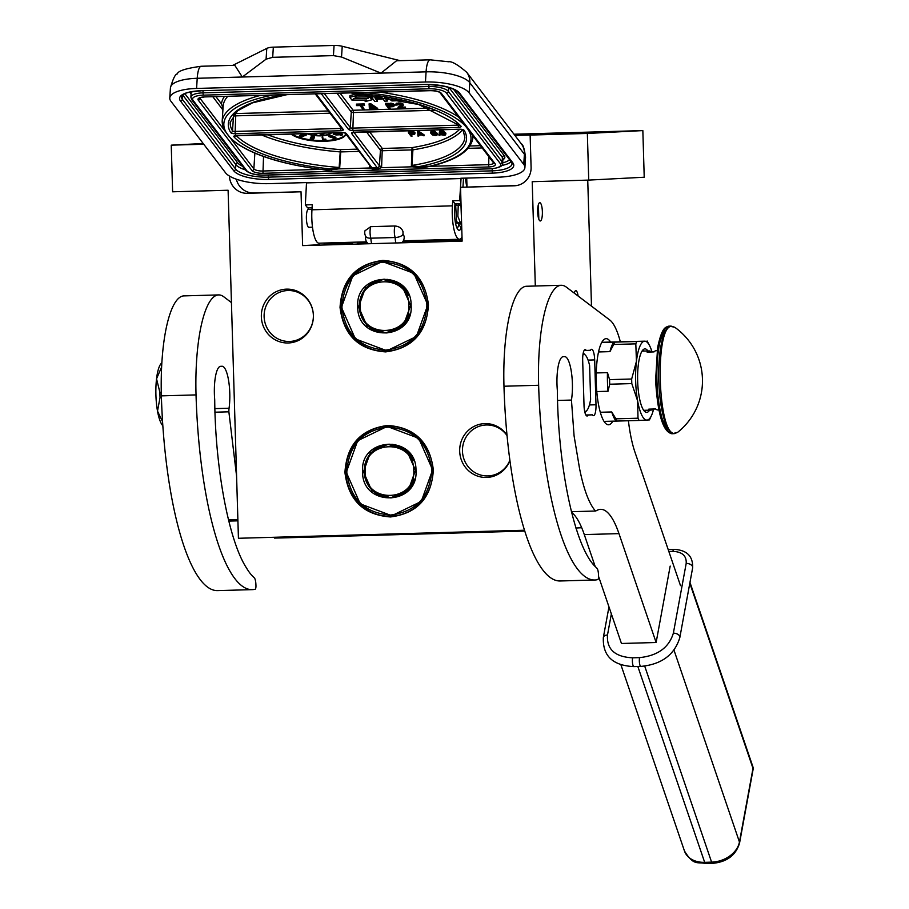 <?xml version="1.0" encoding="UTF-8"?>
<svg xmlns="http://www.w3.org/2000/svg" width="909" height="909" viewBox="0 0 909 909"><rect width="100%" height="100%" fill="white"/><g stroke="black" fill="none" stroke-linecap="round" stroke-linejoin="round"><path stroke-width="1.36" d="M340.034 307.39C341.829 279.529 356.112 263.871 382.882 260.406C409.823 262.36 425.014 277.188 428.457 304.913C426.662 332.762 412.379 348.431 385.598 351.897C358.669 349.942 343.477 335.103 340.034 307.39M340.909 307.367A45.052 43.53 87 0 1 382.098 261.156A45.052 43.53 87 0 1 383.087 261.11A45.052 43.53 87 0 1 427.946 304.913A45.052 43.53 87 0 1 386.745 351.135A45.052 43.53 87 0 1 340.909 307.367M344.931 472.441C346.727 444.581 361.009 428.923 387.779 425.446C414.72 427.412 429.912 442.24 433.354 469.953C431.559 497.814 417.276 513.483 390.495 516.948C363.566 514.994 348.374 500.155 344.931 472.441M345.806 472.419A45.052 43.53 87 0 1 387.007 426.196A45.052 43.53 87 0 1 387.984 426.162A45.052 43.53 87 0 1 432.843 469.964A45.052 43.53 87 0 1 391.654 516.176A45.052 43.53 87 0 1 345.806 472.419M507.006 435.138A26.929 26.02 -93 0 0 477.486 424.946A26.929 26.02 -93 0 0 459.693 451.262A26.929 26.02 -93 0 0 481.247 477.043A26.929 26.02 -93 0 0 509.926 460.477M261.349 316.786A26.929 26.02 -93 0 0 288.164 342.977A26.929 26.02 -93 0 0 313.378 315.321A26.929 26.02 -93 0 0 286.562 289.142A26.929 26.02 -93 0 0 261.349 316.786M524.527 530.231L238.431 538.276L228.102 190.242L172.619 191.799L171.233 145.156L203.752 144.247M229.409 176.039A17.953 17.339 -93 0 0 247.282 193.299L301.027 191.788L302.617 245.6L462.136 241.112L460.533 187.299L514.289 185.788A17.953 17.339 -93 0 0 514.676 185.766A17.953 17.339 -93 0 0 531.095 167.358L530.129 135.066L587.35 133.453L588.737 180.096L532.208 181.686L535.31 286.005M509.881 460.193A25.486 24.634 87 0 1 488.394 475.907A25.486 24.634 87 0 1 462.465 451.148A25.486 24.634 -93 0 1 485.77 425.003A25.486 24.634 -93 0 1 507.052 435.604M313.366 315.298A25.486 24.634 87 0 1 290.062 341.443A25.486 24.634 87 0 1 264.121 316.684A25.486 24.634 -93 0 1 287.426 290.539A25.486 24.634 -93 0 1 313.366 315.298M203.536 143.963L194.856 144.304L203.65 144.122M171.233 145.156L203.184 143.508M575.84 528.027L581.692 527.731M574.272 293.13A9.158 2.352 -91.6 0 1 575.806 290.653A9.158 2.352 -91.6 0 1 578.101 296.027M537.673 211.956A9.158 2.352 -91.6 0 1 539.776 202.684A9.158 2.352 -91.6 0 1 542.378 211.706A9.158 2.352 -91.6 0 1 540.287 220.978A9.158 2.352 -91.6 0 1 537.673 211.956M587.737 180.13L591.486 306.163M588.737 180.096L644.22 177.232L642.845 130.589L587.35 133.453M582.01 133.384L552.024 134.248L582.01 133.384M610.587 131.907L580.601 132.782L610.587 131.907M530.129 135.066L514.846 135.339M513.994 134.225L642.845 130.589M460.533 187.299L516.528 185.572M466.987 186.959L466.726 178.084M357.339 242.783L367.043 242.487M402.926 241.476L462.09 239.817M302.617 245.6L319.57 244.726M324.445 244.476L352.658 243.021M309.458 227.295A9.158 2.352 -91.6 0 1 308.992 227.489A9.158 2.352 -91.6 0 1 306.39 218.455A9.158 2.352 -91.6 0 1 308.481 209.184A9.158 2.352 -91.6 0 1 308.946 209.354M236.34 179.175A17.953 17.339 -93 0 0 253.725 192.958L301.027 191.788M358.101 242.089L358.112 242.737M455.659 223.887L456.023 223.171M456.716 205.195L456.102 203.684M455.329 222.216L460.113 223.057M460.818 205.082L460.318 203.571M458.306 203.627L457.841 216.308L461.681 225.977M454.875 205.252L461.068 205.07M457.284 228.659L459.59 223.069M460.113 205.104L459.852 203.582M455.614 203.696L456.5 221.08L461.761 228.693M460.908 203.548L461.499 219.648M359.123 151.394L340.716 151.917L339.727 167.495L338.75 168.881L369.69 168.006L371.099 167.086L345.09 133.009M370.872 166.699L372.576 167.904L377.78 167.756L379.258 166.461A1.795 1.636 -37.4 0 0 379.439 165.779L353.896 132.305M401.744 242.817A7.181 7.181 0 0 0 404.062 236.079L403.005 234.158L403.005 231.625C401.812 228.273 399.142 226.398 394.995 225.977L370.724 226.659L364.963 230.795A7.181 7.181 0 0 0 366.122 236.874A6.499 2.693 171.4 0 1 366.1 236.84A6.499 2.693 171.4 0 0 370.883 238.192L395.165 237.51A7.181 1.841 -91.6 0 1 394.37 229.579A7.181 1.841 -91.6 0 1 394.995 225.977M461.056 178.539L459.647 200.559L452.716 200.764L452.398 205.843A25.122 6.454 88.4 0 0 457.204 237.828A25.122 6.454 88.4 0 0 459.42 239.237A25.122 6.454 88.4 0 0 462.011 236.942M169.778 98.002L170.426 87.832A35.894 11.669 3.6 0 1 197.219 78.288L196.583 88.446A35.894 11.669 -176.4 0 0 169.778 98.002A35.894 11.669 -176.4 0 0 170.926 101.251L225.534 172.79A35.894 11.669 -176.4 0 0 269.234 183.641L306.515 182.584L305.344 204.9L312.276 204.707L311.957 209.797A25.122 6.454 88.4 0 0 316.764 241.783A25.122 6.454 88.4 0 0 318.979 243.192L366.6 241.851M461.704 226.511A16.157 4.147 -91.6 0 1 459.17 230.261A16.157 4.147 -91.6 0 1 457.75 229.363A16.157 4.147 -91.6 0 1 454.648 208.797L454.977 203.718L461.022 203.548M400.153 60.664L342.227 46.279A10.772 3.5 3.6 0 0 334.069 45.45L273.336 47.154A10.772 3.5 3.6 0 0 266.78 48.404L232.772 65.368M266.087 59.165L272.689 57.324L333.433 55.608L341.534 57.04L381.007 73.118L242.305 77.015L234.806 65.312L201.23 66.255A17.953 4.613 88.4 0 0 197.219 78.288L242.305 77.015L266.087 59.165L266.78 48.404M425.446 82.015L426.082 71.845A17.953 4.613 88.4 0 1 430.093 59.824L396.529 60.767L381.007 73.118L426.082 71.845A35.894 11.669 3.6 0 1 469.794 82.696L524.402 154.235A35.894 11.669 3.6 0 1 525.55 157.484C524.504 149.053 523.107 144.497 521.323 143.838A17.953 16.339 142.6 0 1 524.402 154.235L523.754 164.404L469.146 92.866A35.894 11.669 -176.4 0 0 425.446 82.015L196.583 88.446M462.942 187.174L463.522 178.175M466.283 178.096L466.135 183.209M459.647 200.559L460.988 202.309M305.344 204.9L307.594 207.866L312.082 207.729M460.829 178.244L498.098 177.198A35.894 11.669 -176.4 0 0 524.902 167.654A35.894 11.669 -176.4 0 0 523.754 164.404M306.742 182.879L460.59 178.562M452.716 200.764L454.977 203.718M402.96 234.306A6.499 2.693 171.4 0 0 403.005 234.158L403.085 233.897A7.181 7.181 0 0 1 402.96 234.306A6.499 2.693 171.4 0 1 401.471 235.851A6.499 2.693 171.4 0 1 395.165 237.51A7.181 1.841 88.4 0 0 395.983 242.976M459.59 129.328A115.761 37.633 3.6 0 1 412.038 147.61L411.391 165.483L412.197 166.813L419.367 167.745L419.049 166.597L429.423 166.302A123.84 40.257 -176.4 0 0 467.715 129.01M369.588 165.108L369.497 166.665A3.591 3.272 -37.4 0 0 369.69 168.006L372.895 169.051L378.099 168.904L381.257 167.688L412.197 166.813L412.697 166.04L419.049 166.597A119.352 38.792 3.6 0 0 464.181 130.362A1.795 1.659 149 0 1 462.897 129.805M357.407 149.144L340.375 149.633L339.148 167.483L338.216 168.131L338.75 168.881L327.092 170.347L320.707 169.279M429.787 166.381L429.934 166.358A1.795 1.148 -103.1 0 1 429.423 166.302L423.901 167.62L429.968 166.313M338.216 168.131L320.82 169.438C278.87 163.722 249.134 153.78 231.625 139.634L223.887 129.578L222.682 126.533M430.252 166.199A1.795 1.148 -103.1 0 1 429.934 166.358C456.761 160.12 471.089 150.587 472.919 137.736L473.032 135.964M272.643 95.115A123.84 40.257 -176.4 0 0 226.705 133.293A123.84 40.257 -176.4 0 0 320.945 169.358L327.092 170.347M260.179 95.468A125.635 40.837 3.6 0 0 222.148 121.806L222.785 127.237M378.099 168.904L351.613 133.464A3.591 1.17 3.6 0 1 354.169 132.191L459.772 129.214L462.942 129.828L464.863 137.225A117.556 38.212 3.6 0 1 411.925 165.438L412.697 166.04M223 108.41L221.489 103.944L215.967 96.706M414.879 133.873L414.924 132.623L413.686 131.816L408.448 131.646L408.38 132.669L411.095 136.214L412.004 136.191L410.788 134.6L414.22 134.43L414.629 133.339L408.38 132.669M412.004 136.191L411.618 134.577M423.992 135.85L424.048 134.839L418.913 131.35L417.708 131.385L417.924 136.02L418.833 135.998L418.742 135.077L421.776 134.987L423.992 135.85L418.856 132.373L417.64 132.407M431.514 132.794L435.57 132.748L435.309 131.51L431.57 131.078L430.673 133.044L432.479 134.998L435.672 135.521L436.956 135.18L437.263 133.464L435.581 132.464M432.514 132.373L431.491 133.1M439.922 135.407L439.695 134.009L438.933 134.032L438.865 135.043L439.922 135.407L438.865 135.043M440.161 132.544L444.217 132.509L443.956 131.271L440.217 130.828L439.32 132.794L441.126 134.748L444.319 135.282L445.603 134.93L445.91 133.214L444.228 132.225M441.16 132.135L440.138 132.85M291.073 134.066A28.713 9.329 -176.4 0 0 322.206 141.293A28.713 9.329 -176.4 0 0 345.909 134.089M375.258 97.445L375.201 98.377L374.917 97.456L381.678 97.263L384.632 101.138L387.302 101.058L387.109 98.967M382.234 96.377L371.44 96.968L374.792 101.41L377.462 101.331L377.269 99.24M372.281 94.968L371.486 96.865M392.983 98.331L392.313 98.127M368.963 96.752L355.078 97.149L356.498 95.547L356.601 93.854L349.92 95.627L349.817 97.32L352.181 100.41L353.703 98.695L367.588 98.308L368.963 96.752L369.077 95.059L356.51 95.411M352.783 99.74L352.737 100.399L366.577 100.013L365.179 101.592L371.872 99.808L371.974 98.115L369.633 95.047L369.031 95.729M364.52 105.421L364.202 103.91L356.408 104.126L356.726 105.649L360.009 105.558L363.236 109.784L364.475 109.75L361.248 105.524L364.145 104.921L356.351 105.137M364.475 109.75L362.066 105.501M377.599 109.375L377.667 108.364L370.77 103.717L369.134 103.762L369.395 109.603L370.622 109.569L370.52 108.341L374.622 108.228L377.599 109.375L370.702 104.74L369.065 104.785M370.622 109.569L370.667 108.341M394.245 105.921L394.29 104.603L392.62 103.524L385.541 103.308L385.484 104.319L389.086 109.057L390.325 109.023L388.711 106.91L393.347 106.671L394.222 105.614L391.506 104.251L385.484 104.319M390.325 109.023L389.529 106.887M401.437 104.876L398.006 107.273L398.324 108.796L405.709 108.58L399.585 108.239L403.198 105.569L402.426 104.569L399.017 103.944L396.176 104.33L395.767 105.16L400.301 104.524L401.767 105.614L397.937 108.285M403.198 105.569L403.005 103.944L400.392 102.99L396.233 103.319L395.665 104.751M405.709 108.58L405.391 107.069L401.119 107.182M414.924 132.623L414.856 133.646M414.697 132.328L414.629 133.339M412.095 131.544L412.027 132.566M412.902 131.6L412.845 132.623M413.686 131.816L413.618 132.828M414.368 132.1L414.311 133.112M418.913 131.35L418.856 132.373M418.89 135.066L418.833 135.998M436.968 133.089L436.911 134.1L431.684 133.555M436.377 132.714L436.32 133.725M437.263 133.464L436.911 134.1M430.98 131.328L430.696 132.657M431.57 131.078L430.911 132.339M432.264 130.976L431.502 132.089M432.877 130.964L432.207 131.998M433.695 131.021L433.627 132.032L432.809 131.975M434.627 131.226L434.559 132.237L433.627 132.032M435.309 131.51L435.241 132.532L434.559 132.237M431.866 132.691L431.798 133.703M432.548 132.373L432.479 133.373M433.241 132.35L433.184 133.282M433.991 132.475L433.945 133.259M435.752 132.498L435.684 133.521M439.695 134.009L439.626 135.021M445.615 132.839L445.558 133.862L440.331 133.305M445.024 132.475L444.967 133.487M445.91 133.214L445.558 133.862M439.626 131.078L439.342 132.407M440.217 130.828L439.558 132.1M440.91 130.737L440.149 131.85M441.524 130.714L440.854 131.748M442.342 130.771L442.274 131.794L441.456 131.737M443.274 130.976L443.206 131.998L442.274 131.794M443.956 131.271L443.887 132.282L443.206 131.998M440.513 132.441L440.445 133.464M441.195 132.135L441.126 133.134M441.888 132.112L441.831 133.032M442.638 132.225L442.592 133.009M444.399 132.26L444.331 133.271M292.005 134.043A28.713 9.329 -176.4 0 0 322.445 140.611A28.713 9.329 -176.4 0 0 345.795 133.93M387.302 101.058L385.734 99.001L389.245 98.911L391.915 100.933L403.516 100.49M381.371 97.274L381.303 98.206L375.201 98.377M382.087 97.797L382.007 99.115L381.303 98.206M377.462 101.331L375.894 99.286L382.007 99.115M400.426 99.785L392.79 100.024L390.677 97.82M392.915 98.24L395.404 98.74M356.498 95.547L349.817 97.32M365.27 100.047L365.179 101.592M354.124 98.683L352.737 100.399M368.043 97.797L367.997 98.456L354.112 98.854M369.633 95.047L369.52 96.74L367.997 98.456M371.872 99.808L369.52 96.74M364.202 103.91L364.145 104.921M370.77 103.717L370.702 104.74M394.29 104.603L394.222 105.614M393.983 104.194L393.915 105.217M390.472 103.171L390.404 104.183M391.574 103.24L391.506 104.251M392.62 103.524L392.552 104.535M393.54 103.899L393.483 104.921M396.233 103.319L396.176 104.33M396.903 103.092L396.835 104.103M398.267 102.944L398.199 103.967M399.085 102.922L399.017 103.944M400.392 102.99L400.324 104.012M401.369 103.171L401.301 104.183M402.494 103.546L402.426 104.569M403.005 103.944L402.948 104.967M403.164 104.149L403.096 105.16M405.391 107.069L405.323 108.08M410.448 134.146L409.584 133.021L412.981 132.998L413.913 133.816L410.448 134.146L410.402 132.998M421.401 134.691L418.663 134.771L418.481 132.691L421.401 134.691M436.206 134.191L436.275 134.884L434.468 135.168L432.389 134.077L436.206 134.191M444.853 133.953L444.921 134.646L443.115 134.93L441.035 133.828L444.853 133.953M306.674 133.623A14.362 4.67 -176.4 0 0 320.968 135.85A14.362 4.67 -176.4 0 0 331.353 132.93M342.398 134.714L342.443 134.043L337.637 133.373L337.58 134.827L334.251 134.373L335.932 133.816L333.228 134.1L336.035 134.964L341.364 134.725L340.705 135.543L341.625 135.68L342.398 134.714L337.432 134.248M340.909 134.668L340.705 135.543M335.932 133.816L335.978 133.134L333.717 133.134L333.228 134.1M337.444 134.168L335.035 133.941M335.944 138.418L335.546 137.236L332.103 135.884L329.353 135.486L328.888 136.645L335.501 138.634L335.501 137.918L333.092 136.895L328.797 136.395M334.603 137.725L333.569 137.589M326.024 140.111L325.797 139.122L323.115 139.225L322.672 136.52L322.093 137.214L322.797 140.236L326.024 140.111L323.07 139.895L322.093 137.214M311.094 137.475L310.264 138.929L311.492 139.543L312.991 139.304L314.514 137.714L314.105 136.952L312.071 136.873L310.264 138.929M314.559 137.407L314.15 136.282L312.696 136.077L311.298 136.6L311.071 137.759M305.31 135.236L305.935 135.725L306.356 134.589L304.674 134.225L300.402 135.236L299.47 136.611L300.481 136.986L303.776 136.395L304.083 135.157M388.052 97.354L388.552 98.002L385.041 98.092L384.439 97.286L386.723 97.115M374.11 107.83L370.418 107.932L370.19 105.16L374.11 107.83M388.245 106.296L387.098 104.796L391.688 104.762L392.915 105.558L388.245 106.296L387.916 104.774M413.39 133.134L413.334 134.066M413.152 133.055L410.516 133.134M419.969 133.714L418.731 133.748L418.663 134.771M418.731 133.748L418.64 132.805M435.99 134.055L435.934 135.055M435.979 134.043L435.536 135.146M435.593 134.123L434.536 134.157L434.468 135.168M434.536 134.157L433.957 135.111M434.025 134.089L433.388 134.975M433.457 133.953L432.911 134.748M432.627 133.896L432.582 134.532M444.956 134.077L444.921 134.646M444.183 134.896L444.626 133.793L444.581 134.805M444.24 133.884L443.183 133.907L443.115 134.93M443.183 133.907L442.603 134.862M442.672 133.85L442.035 134.725M442.104 133.714L441.558 134.509M441.274 133.646L441.24 134.282M307.492 133.6A14.362 4.67 -176.4 0 0 331.081 132.941M337.637 133.373L337.591 134.043M333.41 133.259L333.364 133.93M333.717 133.134L333.671 133.816M334.376 133.078L334.342 133.748M335.182 133.089L335.148 133.771M335.103 133.964L335.057 134.634M335.637 134.066L335.591 134.748M336 134.123L335.966 134.793M336.58 134.168L336.535 134.839M337.182 134.191L337.137 134.862M329.024 135.577L328.99 136.259M329.353 135.486L329.308 136.168M329.819 135.452L329.774 136.123M330.546 135.509L330.501 136.191M331.296 135.657L331.251 136.339M332.103 135.884L332.069 136.555M333.137 136.214L333.092 136.895M334.092 136.577L334.046 137.248M334.989 136.952L334.944 137.623M335.546 137.236L335.501 137.918M335.898 137.498L335.853 138.179M333.444 137.679L333.08 138.327M333.989 137.679L333.41 138.236M334.455 137.725L333.944 138.35M334.785 137.816L334.421 138.407M333.626 137.304L335.137 138.293M322.672 136.52L322.627 137.191M323.115 139.225L323.07 139.895M325.797 139.122L325.763 139.793M310.355 137.941L310.31 138.623M310.492 137.77L310.446 138.441M310.855 137.554L310.81 138.236M311.162 136.77L311.117 137.452M311.298 136.6L311.253 137.27M311.707 136.327L311.662 137.009M312.117 136.191L312.071 136.873M312.696 136.077L312.662 136.759M313.196 136.089L313.151 136.759M313.741 136.157L313.696 136.839M314.15 136.282L314.105 136.952M314.469 136.52L314.423 137.191M303.151 135.327L305.538 135.577M299.561 135.702L299.47 136.611M299.879 135.475L299.516 136.373M300.402 135.236L299.845 136.145M301.254 134.941L300.356 135.918M302.174 134.68L301.209 135.623M303.163 134.441L302.129 135.361M303.947 134.305L303.117 135.123M304.674 134.225L303.913 134.987M305.413 134.237L304.64 134.907M305.878 134.327L305.367 134.918M306.151 134.43L305.833 135.009M385.098 97.161L385.041 98.092M372.679 106.853L370.486 106.921L370.418 107.932M370.486 106.921L370.349 105.274M392.733 105.308L392.688 106.069M392.483 105.114L392.143 106.194M392.211 105.171L388.313 105.285M323.263 133.35L320.672 133.237M330.671 137.304L329.603 136.532L332.285 136.85L332.353 137.554L330.297 136.475L330.262 137.157M313.696 137.225L313.026 138.088L311.571 137.509L313.696 137.225M311.037 139.1L312.435 138.327L312.946 138.975L311.355 139.202L311.083 138.452L311.355 139.202M301.561 135.839L303.424 136.089L300.731 136.736L300.243 136.305L301.561 135.839M314.412 133.407L313.957 134.009L316.571 134.362L317.355 133.328M313.991 133.418L313.957 134.009M320.32 133.248L320.059 134.032L322.32 134.464L323.934 134.043L323.672 133.146M320.707 133.248L320.479 133.839M321.252 133.384L320.661 133.93M321.956 133.475L321.207 134.066M322.581 133.498L321.911 134.157M322.865 133.475L322.536 134.18M323.184 133.384L322.82 134.157M323.377 133.418L323.138 134.066M322.638 133.18L323.343 133.964M332.387 136.907L332.353 137.554M332.33 136.873L332.024 137.554M332.058 136.873L331.546 137.509M331.592 136.827L331.149 137.441M313.741 137.248L313.48 138.02M313.525 137.35L313.026 138.088M313.071 137.418L312.616 138.1M312.662 137.418L312.253 138.054M312.298 137.373L311.935 137.941M312.719 138.418L312.628 139.122M312.662 138.441L312.128 139.247M312.173 138.566L311.719 139.259M302.924 135.827L302.788 136.543M302.833 135.861L302.527 136.623M302.572 135.941L302.061 136.702M302.106 136.032L301.538 136.77M301.572 136.089L301.072 136.77M301.106 136.089L300.731 136.736M538.401 204.593L538.81 219.149M358.601 306.867L366.997 325.888L385.995 333.024L403.766 324.422L410.618 305.401L402.221 286.38L383.223 279.245L365.452 287.846L358.601 306.867M382.45 332.535L387.109 332.933M384.348 279.211L379.746 280.086M357.726 306.89C357.135 342.579 413.834 340.977 411.129 305.39C411.72 269.7 355.021 271.302 357.726 306.89M426.9 304.947C423.594 278.324 409.005 264.065 383.121 262.19C357.396 265.519 343.67 280.563 341.943 307.333C345.261 333.967 359.85 348.215 385.734 350.09C411.459 346.761 425.185 331.717 426.9 304.947M427.787 304.913L413.845 273.336L382.303 261.497L352.817 275.779L341.443 307.344L355.385 338.921L386.916 350.76L416.413 336.489L427.787 304.913M360.339 306.81C359.794 339.262 411.345 337.807 408.88 305.447C409.425 273.007 357.873 274.45 360.339 306.81M363.464 471.805L371.861 490.826L390.859 497.962L408.618 489.36L415.47 470.339L407.073 451.318L388.075 444.183L370.315 452.784L363.464 471.805M387.314 497.473L391.961 497.871M389.2 444.149L384.598 445.035M362.577 471.828C361.987 507.517 418.685 505.927 415.981 470.328C416.572 434.65 359.873 436.24 362.577 471.828M431.764 469.885C428.446 443.262 413.856 429.003 387.973 427.128C362.248 430.457 348.522 445.512 346.806 472.271C350.113 498.905 364.702 513.153 390.586 515.039C416.311 511.699 430.037 496.655 431.764 469.885M432.639 469.862L418.697 438.286L387.166 426.446L357.669 440.717L346.295 472.282L360.237 503.859L391.768 515.698L421.265 501.427L432.639 469.862M365.191 471.76C364.657 504.2 416.197 502.745 413.743 470.385C414.277 437.945 362.725 439.399 365.191 471.76M590.509 350.249A10.772 2.772 -91.6 0 1 591.589 349.295A10.772 2.772 -91.6 0 1 591.6 349.295A10.772 2.772 -91.6 0 1 594.668 359.907L595.997 404.766A10.772 2.772 -91.6 0 1 593.532 415.663A10.772 2.772 -91.6 0 1 592.418 414.834L588.18 415.049A10.772 2.772 -91.6 0 1 587.089 416.004A10.772 2.772 -91.6 0 1 584.021 405.38L582.68 360.532A10.772 2.772 -91.6 0 1 585.135 349.624A10.772 2.772 -91.6 0 1 585.146 349.624A10.772 2.772 -91.6 0 1 586.26 350.465L590.509 350.249M598.565 576.408L621.449 643.481L656.128 642.504L618.972 533.617A107.694 27.679 -91.6 0 0 600.61 509.335A107.694 27.679 -91.6 0 0 597.133 510.301A128.873 33.133 -91.6 0 1 595.44 511.028C588.952 503.438 583.623 489.11 579.465 468.044L574.079 435.854L571.454 400.062A27.281 7.011 -91.6 0 0 571.397 372.099A27.281 7.011 -91.6 0 0 564.955 356.635L563.182 356.68A27.281 7.011 -91.6 0 0 557.342 390.325C558.035 468.396 574.761 546.104 594.781 566.102L596.952 568.25A7.181 1.841 88.4 0 1 598.497 574.602L598.554 575.715A3.591 0.92 88.4 0 1 597.792 579.59A197.435 50.756 -91.6 0 1 594.895 579.999L560.217 580.976A197.435 50.756 -91.6 0 1 503.972 386.234A98.717 25.372 -91.6 0 1 526.391 286.255A98.717 25.372 -91.6 0 1 526.538 286.255A98.717 25.372 -91.6 0 1 526.697 286.255M594.895 579.999A197.435 50.756 -91.6 0 1 538.639 385.268A98.717 25.372 -91.6 0 1 561.069 285.29A98.717 25.372 -91.6 0 1 561.217 285.278A98.717 25.372 -91.6 0 1 566.398 287.164L609.791 320.013A71.788 18.453 88.4 0 1 620.336 341.773M628.403 420.742A71.788 18.453 -91.6 0 0 634.925 452.08L680.5 585.646M612.814 421.14A43.075 11.078 -91.6 0 1 608.598 424.776A43.075 11.078 -91.6 0 1 608.53 424.776A43.075 11.078 -91.6 0 1 596.247 382.155A43.075 11.078 -91.6 0 1 606.042 338.659A43.075 11.078 -91.6 0 1 606.11 338.659A43.075 11.078 -91.6 0 1 610.587 342.057M571.454 400.062L557.41 400.449M595.44 511.028L571.42 511.699M595.179 566.5L584.294 534.583A107.694 27.679 88.4 0 0 571.579 512.369M585.873 415.015L592.418 414.834M585.941 415.106L588.18 415.049M584.078 350.522L586.26 350.465M584.692 411.482A28.713 7.386 88.4 0 0 586.884 410.413A28.713 7.386 88.4 0 0 590.611 399.346L589.611 365.623A28.713 7.386 88.4 0 0 585.328 355.067A28.713 7.386 88.4 0 0 583.294 354.09A28.713 7.386 88.4 0 0 583.033 354.124M601.747 342.443L614.666 342.136A44.336 11.397 88.4 0 0 613.711 344.477L635.811 343.852L636.436 361.35A39.485 10.147 88.4 0 0 635.664 381.155A39.485 10.147 88.4 0 0 637.607 400.824L638.016 418.208A44.336 11.397 88.4 0 0 639.095 420.447L649.446 419.913A44.336 11.397 88.4 0 0 649.458 419.89L651.469 415.538A39.485 10.147 88.4 0 0 653.605 409.061L653.048 409.073A0.898 0.898 0 0 1 652.173 409.925A0.898 0.898 0 0 1 651.253 409.073M631.8 383.587A44.336 11.397 -91.6 0 1 631.721 381.303A44.336 11.397 -91.6 0 1 631.664 379.008L609.575 379.632A44.336 11.397 88.4 0 0 609.712 384.212L631.8 383.587L637.607 400.824A39.485 10.147 88.4 0 0 646.969 420.106L646.969 420.106A39.485 10.147 88.4 0 0 651.469 415.538M600.315 412.266L611.723 411.947L615.927 418.833A44.336 11.397 88.4 0 0 617.006 421.072L639.095 420.447M617.006 421.072L604.053 421.378M615.927 418.833L638.016 418.208M609.712 384.212L608.019 391.256L596.793 391.574M596.236 372.951L607.462 372.633L609.575 379.632M601.826 342.295L644.651 341.17A39.485 10.147 88.4 0 0 636.436 361.35L631.664 379.008M613.711 344.477L609.939 351.635L598.531 351.953M614.666 342.136L636.755 341.511A44.336 11.397 88.4 0 0 635.811 343.852M652.003 351.863A39.485 10.147 88.4 0 0 649.492 345.477A39.485 10.147 88.4 0 0 644.651 341.17L636.755 341.511M649.492 345.477L647.242 341.227A44.336 11.397 88.4 0 0 647.106 340.977M647.935 350.954A31.77 8.17 -91.6 0 0 644.913 348.874A31.77 8.17 -91.6 0 0 644.867 348.886A31.77 8.17 88.4 0 0 637.652 380.962A31.77 8.17 88.4 0 0 646.697 412.391A31.77 8.17 88.4 0 0 646.754 412.391A31.77 8.17 -91.6 0 0 649.594 410.152M611.723 411.947A41.28 10.613 88.4 0 0 616.143 421.037M607.462 372.633A41.28 10.613 88.4 0 0 608.019 391.256M613.802 342.102A41.28 10.613 88.4 0 0 609.939 351.635M643.027 349.806A31.77 8.17 -91.6 0 1 644.117 351.056M645.776 410.266A31.77 8.17 -91.6 0 1 644.765 411.561M236.579 476.077L228.875 411.811A7.181 1.841 88.4 0 1 229.068 408.221A27.281 7.011 -91.6 0 0 228.568 380.337A27.281 7.011 -91.6 0 0 222.001 366.247A27.281 7.011 -91.6 0 0 221.966 366.247L220.58 366.327A27.281 7.011 -91.6 0 0 214.649 398.858A7.181 1.841 88.4 0 1 214.729 401.142C215.433 470.305 229.182 541.548 246.475 567.943A144.281 37.087 -91.6 0 0 251.907 575.465L254.35 577.885A7.181 1.841 88.4 0 1 255.895 584.237L255.952 585.351A3.591 0.92 88.4 0 1 255.19 589.225A197.435 50.756 -91.6 0 1 252.293 589.634L217.615 590.611A197.435 50.756 -91.6 0 1 161.37 395.869A98.717 25.372 -91.6 0 1 183.788 295.891A98.717 25.372 -91.6 0 1 183.936 295.891A98.717 25.372 -91.6 0 1 184.095 295.891M252.293 589.634A197.435 50.756 -91.6 0 1 196.037 394.904A98.717 25.372 -91.6 0 1 218.467 294.925A98.717 25.372 -91.6 0 1 218.614 294.914A98.717 25.372 -91.6 0 1 223.796 296.8L231.431 302.583M162.836 425.753A32.304 8.306 -91.6 0 1 157.507 411.118A32.304 8.306 -91.6 0 1 155.916 395.029A32.304 8.306 -91.6 0 1 156.541 378.826A32.304 8.306 -91.6 0 1 161.768 362.918L161.836 362.861M161.279 392.302L159.893 392.336A35.894 9.226 88.4 0 0 159.939 394.938A35.894 9.226 88.4 0 0 160.041 397.54L161.416 397.506M159.893 392.336L156.541 378.826L161.609 367.009M162.563 421.662L157.507 411.118L160.041 397.54M674.728 327.263A65.687 65.687 0 0 1 677.682 432.298L675.182 433.343C657.559 437.559 654.185 323.979 672.012 326.365L674.728 327.263L669.263 326.104A53.847 13.84 -91.6 0 1 669.342 326.104M667.717 430.968L659.582 413.061L655.662 380.36L657.73 347.488L664.854 329.138M651.151 351.885L654.116 351.806L651.151 351.885A29.611 7.613 88.4 0 0 649.14 350.919A29.611 7.613 88.4 0 0 649.094 350.919A29.611 7.613 88.4 0 0 647.094 352.101L654.025 351.908A29.611 7.613 88.4 0 1 656.025 350.726A29.611 7.613 88.4 0 1 656.071 350.715A29.611 7.613 88.4 0 1 656.116 350.715M658.786 409.891L657.741 409.925A29.611 7.613 88.4 0 1 655.719 408.948L648.787 409.152A29.611 7.613 88.4 0 0 650.799 410.118A29.611 7.613 88.4 0 0 650.844 410.118A29.611 7.613 88.4 0 0 651.776 409.845M652.696 351.931L647.094 352.101M649.071 352.044L654.094 351.828M655.764 409.005L653.616 409.061M651.071 351.988L652.878 351.919M649.071 352.033L651.071 351.976M668.842 551.456L672.887 551.343C682.227 551.82 686.659 555.842 686.193 563.41L673.364 633.175C668.979 647.572 657.707 655.719 639.55 657.627L632.619 657.821C614.973 656.923 606.587 649.321 607.485 635.027L611.359 613.916M656.128 642.504L670.183 566.08M524.788 531.072L402.085 534.537L402.062 533.822L398.596 533.913L398.608 534.628L282.449 537.901L274.45 538.083L274.427 537.264M398.608 534.628L402.073 534.458M514.289 185.788L515.073 185.743M247.282 193.299L253.725 192.958M351.863 92.888A119.352 38.792 3.6 0 1 460.931 126.101A3.591 1.17 3.6 0 1 458.42 127.442L352.817 130.407A3.591 1.17 3.6 0 1 348.442 129.328A1.795 1.636 -37.4 0 0 350.295 127.59L324.388 93.661M316.082 93.888L343.25 129.476A1.795 1.636 142.6 0 1 341.932 128.873L315.241 93.911M331.637 170.21L331.319 169.063A119.352 38.792 3.6 0 1 233.931 136.839A3.591 1.17 3.6 0 1 236.442 135.498L342.034 132.532A3.591 1.17 3.6 0 1 346.409 133.612A1.795 1.636 142.6 0 1 345.181 133.123L342.341 132.521M351.613 133.464A1.795 1.636 -37.4 0 0 353.26 132.396M370.724 226.659A7.181 1.841 88.4 0 0 370.099 230.261A7.181 1.841 88.4 0 0 370.883 238.192A7.181 1.841 -91.6 0 0 371.713 243.657M341.534 57.04L342.227 46.279M430.093 59.824L448.603 61.755C451.818 61.176 457.863 64.687 466.715 72.3A17.953 16.339 142.6 0 1 469.794 82.696L469.146 92.866M272.689 57.324L273.336 47.154M333.433 55.608L334.069 45.45M268.678 179.425A28.713 9.329 3.6 0 1 233.715 170.744L180.459 100.979A28.713 9.329 3.6 0 1 200.98 90.741L424.651 84.446A28.713 9.329 3.6 0 1 459.613 93.127L512.858 162.893A28.713 9.329 3.6 0 1 492.348 173.13L268.678 179.425L268.337 177.141A26.918 8.749 3.6 0 1 235.556 169.006L182.3 99.24A26.918 8.749 3.6 0 1 181.448 96.797L182.255 95.411C185.811 93.82 181.789 92.65 201.139 90.843L201.298 90.73M311.957 209.797L452.398 205.843M233.715 170.744A1.795 1.636 -37.4 0 0 235.556 169.006L235.84 164.597L182.72 95.002M180.459 100.979A1.795 1.636 -37.4 0 0 182.3 99.24L182.561 95.127M200.98 90.741L424.957 84.446M424.651 84.446L424.81 84.548C442.228 84.923 453.386 87.582 458.295 92.525A1.795 1.636 142.6 0 0 459.613 93.127M512.858 162.893A1.795 1.636 142.6 0 1 511.54 162.291L458.295 92.525M511.54 162.291L512.097 163.688A26.918 8.749 3.6 0 1 491.996 170.847L268.337 177.141L268.473 175.062M492.348 173.13L492.133 168.733M245.26 169.824A26.918 8.749 3.6 0 1 235.84 164.597A1.795 1.636 -37.4 0 1 237.681 162.859L184.913 93.729M511.097 161.711A26.918 8.749 3.6 0 1 501.734 165.483M242.533 166.245A25.122 8.17 3.6 0 1 237.681 162.859M509.551 159.689A25.122 8.17 3.6 0 1 502.688 162.847M502.893 159.768A17.953 5.829 -176.4 0 0 504.268 155.723L453.511 89.23M189.776 92.161A17.953 5.829 -176.4 0 0 190.049 92.57L191.083 93.922M490.042 168.733A14.362 4.67 -176.4 0 0 500.302 163.609L446.512 93.138A14.362 4.67 -176.4 0 0 429.025 88.798L203.286 95.15A14.362 4.67 -176.4 0 0 193.026 100.263L246.816 170.744A14.362 4.67 -176.4 0 0 264.303 175.073L490.201 168.835C498.836 168.085 502.984 166.256 502.666 163.325L502.938 158.927A16.157 5.249 -176.4 0 0 502.427 157.462L449.057 87.559M504.268 155.723A1.795 1.636 -37.4 0 0 502.427 157.462L502.143 161.87L448.353 91.389L448.603 87.412M190.049 92.57A1.795 1.636 142.6 0 1 191.151 92.945M191.504 91.809A16.157 5.249 -176.4 0 0 191.163 92.752L190.879 97.161L191.708 99.66A1.795 1.636 142.6 0 0 193.026 100.263M502.666 163.325A16.157 5.249 -176.4 0 0 502.143 161.87A1.795 1.636 -37.4 0 1 500.302 163.609M446.512 93.138A1.795 1.636 -37.4 0 0 448.353 91.389A16.157 5.249 -176.4 0 0 428.684 86.514L202.934 92.866L203.071 90.786M203.286 95.15L202.934 92.866A16.157 5.249 -176.4 0 0 190.879 97.161M429.025 88.798L428.809 84.537M246.816 170.744A1.795 1.636 142.6 0 1 245.498 170.131C249.089 173.574 255.406 175.255 264.462 175.176L490.201 168.835M430.377 90.57A8.976 2.92 3.6 0 1 441.308 93.286L495.098 163.756A8.976 2.92 3.6 0 1 488.69 166.961L262.951 173.301A8.976 2.92 3.6 0 1 252.02 170.597L198.23 100.115A8.976 2.92 3.6 0 1 204.639 96.922L430.684 90.559M441.308 93.286A1.795 1.636 142.6 0 1 439.99 92.673C438.592 91.468 435.445 90.798 430.536 90.673L204.945 96.911M495.098 163.756A1.795 1.636 142.6 0 1 493.78 163.154L439.99 92.673M493.655 162.984A7.181 2.329 3.6 0 1 488.349 164.665L430.162 166.313M488.69 166.961L488.849 156.689M320.445 169.392L262.599 171.017A7.181 2.329 3.6 0 1 253.861 168.847L254.861 153.155M262.951 173.301L263.53 156.496M419.367 167.745L423.901 167.62M252.02 170.597A1.795 1.636 -37.4 0 0 253.861 168.847L231.397 139.429M198.23 100.115A1.795 1.636 -37.4 0 0 200.071 98.377L223.887 129.578M204.639 96.922L199.832 97.729M466.34 127.203A123.84 40.257 -176.4 0 0 364.725 92.525M472.896 135.793A125.635 40.837 3.6 0 1 472.919 137.736M379.939 92.093A125.635 40.837 3.6 0 1 458.636 117.102M462.59 129.669A117.556 38.212 3.6 0 1 412.913 149.849A1.795 0.579 -176.4 0 1 412.379 149.894L382.621 150.735A1.795 0.579 3.6 0 1 380.439 150.19L366.497 131.941M379.258 166.461L381.257 167.688A3.591 3.272 -37.4 0 0 381.632 166.324L382.28 148.451L369.611 131.862M372.895 169.051L346.409 133.612M482.168 147.94L468.158 148.326M222.898 109.944L212.865 96.797M459.772 129.214A3.591 1.17 3.6 0 1 464.181 130.362M348.442 129.328L321.286 93.741M343.25 129.476A3.591 1.17 3.6 0 1 340.682 130.748L235.079 133.725A3.591 1.17 3.6 0 1 230.67 132.578A119.352 38.792 3.6 0 1 285.506 94.752M411.391 165.483A1.795 0.579 -176.4 0 0 411.925 165.438L412.913 149.849A1.795 0.966 -98.9 0 0 412.038 147.61L382.28 148.451A1.795 1.636 -37.4 0 0 380.439 150.19L379.439 165.779A1.795 0.579 3.6 0 0 381.632 166.324M369.497 166.665A1.795 0.579 -176.4 0 0 370.611 166.438M267.485 134.725A115.761 37.633 3.6 0 0 340.375 149.633L340.716 151.917A1.795 0.579 -176.4 0 1 340.136 151.894A117.556 38.212 3.6 0 1 261.428 134.896M236.26 135.611A117.556 38.212 3.6 0 0 339.148 167.483A1.795 0.579 -176.4 0 0 339.727 167.495M233.931 136.839A1.795 1.602 -42.8 0 0 235.579 135.702M480.452 145.69L469.976 145.985M227.693 96.377A125.635 40.837 -176.4 0 0 223.137 106.228L222.148 121.806M230.67 132.578A1.795 1.659 -31 0 0 232.534 130.862A117.556 38.212 3.6 0 1 230.216 122.329L237.601 110.796L252.509 102.853L286.699 94.718M460.931 126.101A1.795 1.602 137.2 0 1 459.715 125.624L418.606 104.49L350.84 92.911M342.034 132.532L235.158 135.827L235.658 134.873M353.396 131.555L352.897 132.509L460.079 129.214M459.102 124.976A1.795 0.579 3.6 0 1 458.068 125.158L352.476 128.124A1.795 0.579 3.6 0 1 350.295 127.59L351.283 112L337 93.297M458.42 127.442L458.147 124.033M352.817 130.407L353.465 112.546A1.795 0.579 3.6 0 1 351.283 112A1.795 1.636 -37.4 0 1 353.124 110.262L340.114 93.218M341.454 128.249A1.795 0.579 3.6 0 1 340.341 128.464L234.738 131.441A1.795 0.579 3.6 0 1 232.534 130.862L233.522 115.284A117.556 38.212 3.6 0 1 233.329 114.943M340.682 130.748L340.432 126.919M235.079 133.725L235.726 115.852A1.795 0.579 3.6 0 1 233.522 115.284A1.795 1.659 -31 0 1 235.386 113.568A115.761 37.633 3.6 0 1 235.067 113.011M221.489 103.944A127.43 41.416 3.6 0 1 224.443 96.468M328.251 110.955L235.386 113.568L235.726 115.852L329.967 113.205M429.434 108.114L353.124 110.262L353.465 112.546L434.9 110.25M372.406 94.99L372.304 96.661M392.37 98.206L392.268 99.899M392.893 98.331L392.79 100.024M408.561 295.709A26.566 25.668 -93 0 0 383.609 279.586A26.566 25.668 -93 0 0 359.316 306.833A26.566 25.668 -93 0 0 386.348 332.637A26.566 25.668 -93 0 0 409.493 314.105M386.439 332.637A26.566 25.668 -93 0 0 386.53 332.626A26.566 25.668 -93 0 0 402.096 326.126M399.915 284.426A26.566 25.668 -93 0 0 383.791 279.574A26.566 25.668 -93 0 0 383.7 279.574M389.734 279.756A26.566 25.668 -93 0 0 384.802 279.517A26.566 25.668 -93 0 0 384.302 279.552L387.461 279.381M390.2 332.444L387.041 332.603A26.566 25.668 -93 0 0 387.552 332.58A26.566 25.668 -93 0 0 392.427 331.83M413.425 460.647A26.566 25.668 -93 0 0 388.461 444.524A26.566 25.668 -93 0 0 364.179 471.771A26.566 25.668 -93 0 0 391.2 497.575A26.566 25.668 -93 0 0 414.345 479.054M391.302 497.575A26.566 25.668 -93 0 0 391.393 497.575A26.566 25.668 -93 0 0 406.959 491.065M404.778 449.364A26.566 25.668 -93 0 0 388.654 444.512A26.566 25.668 -93 0 0 388.552 444.524M394.586 444.694A26.566 25.668 -93 0 0 389.666 444.467A26.566 25.668 -93 0 0 389.154 444.49L392.313 444.331M395.051 497.382L391.893 497.541A26.566 25.668 -93 0 0 392.404 497.518A26.566 25.668 -93 0 0 397.278 496.78M538.639 385.268L503.972 386.234M618.972 533.617L584.294 534.583M589.418 404.948L595.997 404.766M588.066 360.1L594.668 359.907M196.037 394.904L161.37 395.869M229.068 408.221L214.785 408.618M228.875 411.811L214.842 412.209M237.874 519.664L228.5 519.925M674.194 433.707A53.847 13.84 -91.6 0 1 674.103 433.707A53.847 13.84 -91.6 0 1 658.764 380.428A53.847 13.84 -91.6 0 1 670.99 326.058A53.847 13.84 -91.6 0 1 671.081 326.058M672.376 433.752A53.847 13.84 -91.6 0 1 672.285 433.752A53.847 13.84 -91.6 0 1 656.946 380.485A53.847 13.84 -91.6 0 1 669.172 326.115A53.847 13.84 -91.6 0 1 669.263 326.104L669.138 326.115C665.593 327.399 662.138 326.251 657.571 347.829L655.605 380.439C657.707 414.845 663.263 432.616 672.285 433.752L677.682 432.298M686.193 563.41A5.386 3.318 -169.6 0 1 692.556 566.671A5.386 3.318 10.4 0 1 692.647 567.795L679.83 637.55C674.569 654.81 661.582 664.434 640.868 666.411L633.925 666.604C612.746 665.604 602.553 655.889 603.349 637.459A5.386 3.318 10.4 0 1 607.485 635.027M673.364 633.175A5.386 3.318 -169.6 0 1 679.727 636.425A5.386 3.318 10.4 0 1 679.83 637.55M639.55 657.627A5.386 1.386 -91.6 0 0 639.947 665.195A5.386 1.386 88.4 0 0 640.868 666.411M632.619 657.821A5.386 1.386 -91.6 0 0 633.005 665.388A5.386 1.386 88.4 0 0 633.925 666.604M692.647 567.795C693.078 556.138 686.829 550.002 673.899 549.366A5.386 1.386 88.4 0 0 672.887 551.343M674.001 650.185L739.449 842.007A25.122 18.691 161.2 0 1 711.599 862.141L704.668 862.334A25.122 18.691 161.2 0 1 684.466 850.994C693.965 866.436 697.453 861.516 705.589 863.55L712.52 863.357C726.859 862.027 735.858 855.289 739.551 843.12L753.084 769.48A5.386 3.318 -169.6 0 0 752.993 768.355L739.449 842.007A5.386 3.318 10.4 0 1 739.551 843.12M644.708 666.127L711.599 862.141A5.386 1.386 88.4 0 0 712.52 863.357M689.965 582.385L752.891 766.764A5.386 4.011 -18.8 0 1 752.993 768.355L689.817 583.214M705.589 863.55A5.386 1.386 88.4 0 1 704.668 862.334L637.834 666.49M282.426 537.037L282.449 537.901M518.221 530.413L518.244 531.265M466.817 187.118L465.238 178.119M357.373 242.101L357.271 244.067M352.703 242.237L352.59 244.203M324.638 244.987L323.922 243.044M319.707 245.123L318.991 243.18M459.42 239.237L403.335 240.817M521.323 143.838L466.715 72.3M170.426 87.832C173.108 78.538 175.392 73.913 177.278 73.936C177.959 70.925 185.947 68.357 201.23 66.255M524.902 167.654L525.55 157.484M365.77 236.351A7.181 7.181 0 0 0 368.304 243.76M245.498 170.131L191.708 99.66M371.44 96.968L371.554 95.275M461.602 223.012L455.511 223.182M312.491 227.205L308.526 227.318M311.992 209.263L308.026 209.377M387.598 261.224L382.303 261.497M392.211 350.488L386.916 350.76M399.096 283.824L383.609 279.586C368.35 281.87 360.237 290.96 359.271 306.833C361.362 323.195 370.383 331.796 386.348 332.637L401.335 326.82M391.574 426.207L387.166 426.435M397.881 515.392L391.768 515.698M403.948 448.762L388.461 444.524C373.201 446.808 365.088 455.898 364.123 471.782C366.213 488.133 375.235 496.734 391.2 497.575L406.187 491.758M526.538 286.255L561.217 285.278M585.328 355.067L583.248 352.965M586.884 410.413L584.953 412.595M183.936 295.891L218.614 294.914M228.773 521.096L237.908 520.834M650.799 410.118L643.686 410.323M657.116 350.692L656.071 350.715M649.14 350.919L642.015 351.113M668.183 549.525L673.899 549.366M603.349 637.459L608.962 606.894M620.915 664.786L684.466 850.994M753.084 769.48A5.386 5.386 0 0 0 752.891 766.764"/></g></svg>
